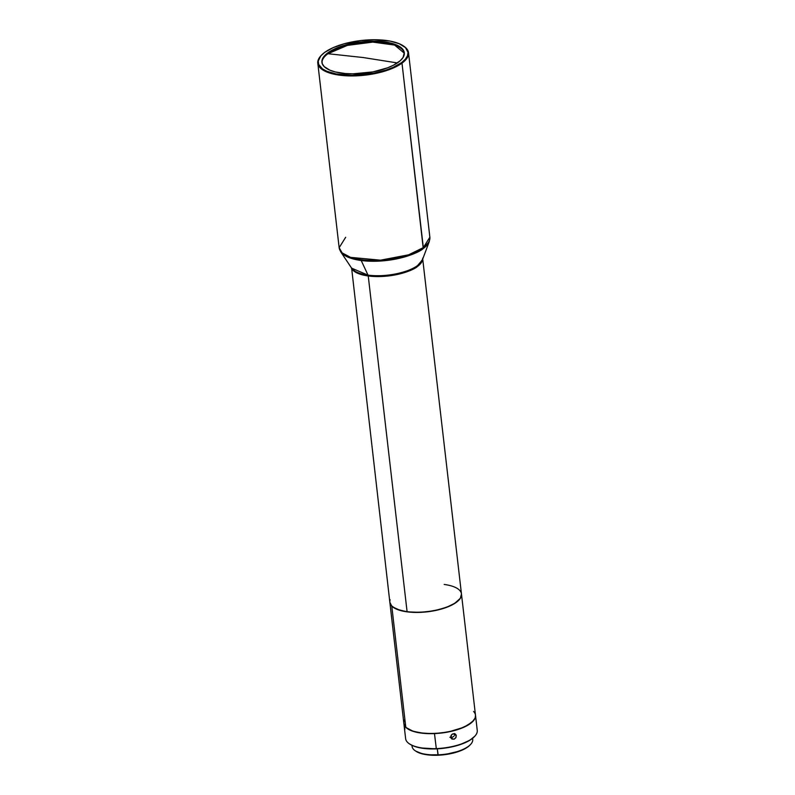 <?xml version="1.0" encoding="UTF-8"?>
<svg xmlns="http://www.w3.org/2000/svg" width="795" height="795" viewBox="0 0 795 795"><rect width="100%" height="100%" fill="white"/><g stroke="black" fill="none" stroke-linecap="round" stroke-linejoin="round"><path stroke-width="1.19" d="M327.947 53.722A41.459 15.701 -6.6 0 0 321.995 62.735A41.459 15.701 -6.6 0 1 327.947 53.722L327.848 52.838A41.459 15.701 173.4 0 1 373.312 41.211A41.459 15.701 173.4 0 1 404.287 52.768A41.459 15.701 173.4 0 1 398.365 62.219A41.459 15.701 173.4 0 1 352.891 73.846A41.459 15.701 173.4 0 1 321.925 62.298A41.459 15.701 173.4 0 1 327.848 52.838L327.947 53.722L363.106 57.528L327.947 53.722A41.459 15.701 -6.6 0 1 372.855 42.105A41.459 15.701 -6.6 0 1 404.327 53.205L394.648 45.086L372.855 42.105L347.345 45.404L327.947 53.722M397.351 62.934L363.106 57.528L397.351 62.934M473.572 711.455A36.053 13.654 173.4 0 1 472.985 721.045A36.053 13.654 173.4 0 1 441.245 732.831A36.053 13.654 173.4 0 1 407.646 728.598A36.053 13.654 173.4 0 1 405.768 727.077A36.053 13.654 -6.6 0 0 446.343 732.106A36.053 13.654 -6.6 0 0 475.48 715.122L461.478 594.113A36.053 13.654 173.4 0 1 432.341 611.097A36.053 13.654 173.4 0 1 391.766 606.068L405.768 727.077L391.766 606.068L389.848 602.292A36.053 13.654 173.4 0 0 389.858 602.401L403.86 723.41A36.053 13.654 -6.6 0 0 405.768 727.077A36.053 13.654 173.4 0 1 404.884 719.405M407.765 728.677A35.805 13.565 -6.6 0 0 407.885 728.757A35.805 13.565 -6.6 0 0 441.255 732.96A35.805 13.565 -6.6 0 0 472.786 721.254A35.805 13.565 -6.6 0 0 472.886 721.144M389.858 602.401A36.053 13.654 173.4 0 0 391.766 606.068L396.606 609.169L406.851 611.812L419.949 612.379L433.931 610.808L446.651 607.32L454.184 603.763L460.325 598.337L461.468 594.004A36.053 13.654 173.4 0 1 461.478 594.113M444.206 584.454A36.053 13.654 173.4 0 1 461.18 596.339A36.053 13.654 -6.6 0 0 461.458 593.895L422.622 258.246M411.959 745.332L412.088 746.416A30.518 11.567 -6.6 0 0 437.985 754.853L437.29 748.82L438.174 755.23A29.803 11.289 -6.6 0 0 470.024 745.034L470.61 744.408A30.518 11.567 173.4 0 1 437.985 754.853A30.518 11.567 -6.6 0 0 472.727 739.4L472.598 738.317M472.488 738.406A30.518 11.567 173.4 0 1 470.61 744.408M474.357 736.707L474.754 736.289A36.053 13.654 173.4 0 1 436.216 748.622A36.053 13.654 -6.6 0 0 477.248 730.367L475.509 715.341A36.053 13.654 173.4 0 1 434.477 733.596L436.336 748.87A35.566 13.475 -6.6 0 0 474.357 736.707A35.566 13.475 -6.6 0 0 474.545 736.498M409.534 743.921L413.102 745.849L420.456 747.926L436.336 748.87L434.477 733.596L448.45 731.947L463.803 727.266L472.121 722.138L475.162 717.984L475.499 715.261A36.053 13.654 173.4 0 1 475.509 715.341M456.161 735.216L456.002 737.402L454.402 739.042L452.256 739.141L451.063 738.138L450.825 736.021L452.186 734.183L454.81 733.775L456.161 735.216M422.632 259.269A36.053 13.654 173.4 0 1 417.474 266.474A36.053 13.654 173.4 0 1 368.244 275.974L407.08 611.623A36.053 13.654 -6.6 0 0 461.18 596.339A36.053 13.654 173.4 0 1 458.963 599.808A36.053 13.654 173.4 0 1 407.08 611.623L368.244 275.974L356.21 272.566L351.211 267.527A36.053 13.654 173.4 0 0 368.244 275.974C391.19 278.807 413.271 270.608 417.474 266.474L417.554 265.56A36.272 13.744 -6.6 0 0 422.374 259.965L417.554 265.56L417.474 266.474L422.632 259.269M368.015 275.13A36.272 13.744 -6.6 0 0 417.554 265.56C413.33 269.724 391.11 277.982 368.015 275.13L361.208 260.512L368.015 275.13L351.628 268.154A36.272 13.744 -6.6 0 0 368.015 275.13M423.258 248.537A45.434 17.212 173.4 0 1 361.208 260.512C390.136 264.089 417.971 253.754 423.258 248.537L401.992 63.143A45.663 17.301 173.4 0 1 351.907 75.942A45.663 17.301 173.4 0 1 317.801 63.222A45.663 17.301 173.4 0 1 321.16 55.511A45.663 17.301 -6.6 0 0 320.961 55.72A45.663 17.301 -6.6 0 0 342.953 75.545A45.663 17.301 -6.6 0 0 401.992 63.143L401.535 62.646A45.186 17.112 173.4 0 1 343.112 74.919A45.186 17.112 173.4 0 1 321.349 55.302A45.186 17.112 173.4 0 1 324.678 52.41L333.085 47.69L344.076 43.814L361.099 40.525L374.216 39.75L390.027 41.082L399.309 43.755L405.47 47.611L407.984 52.321L407.517 55.739L405.341 59.228L401.535 62.646L393.128 67.366L386.032 70.069L373.829 73.19L351.996 75.306L336.186 73.975L326.904 71.302L322.412 68.847L318.636 64.375L318.248 61.046L320.872 55.829L324.678 52.41A45.186 17.112 173.4 0 1 364.875 40.148A45.186 17.112 173.4 0 1 403.254 45.832A45.186 17.112 173.4 0 1 401.535 62.646L401.992 63.143A45.663 17.301 -6.6 0 0 403.731 46.15A45.663 17.301 -6.6 0 0 403.482 45.991A45.663 17.301 173.4 0 1 408.521 52.718A45.663 17.301 173.4 0 1 401.992 63.143L423.338 247.623A45.663 17.301 -6.6 0 0 429.866 237.208L423.338 247.623L408.62 254.807L380.527 260.184L350.555 257.361L342.098 252.87L339.147 247.702A45.663 17.301 -6.6 0 0 373.253 260.422A45.663 17.301 -6.6 0 0 423.338 247.623L423.258 248.537L429.29 241.531A45.434 17.212 173.4 0 1 423.258 248.537M451.063 738.138L451.341 734.987L453.229 733.715L455.267 734.004L456.28 735.733L455.714 737.919L453.866 739.231L451.063 738.138L451.789 738.903M454.67 734.341L456.28 735.733L454.502 733.487L454.462 735.315L454.67 734.341M453.875 736.269L451.898 737.531L453.875 736.269M449.9 737.263L450.815 737.601M404.854 729.303L404.397 725.398M455.267 734.004L455.952 734.739M327.848 52.838L323.168 57.568L321.945 60.758L322.303 63.809L324.231 66.631L329.885 70.169L335.291 71.938L345.318 73.538L352.91 73.846L372.944 71.898L387.513 67.843L393.525 65.18L400.292 60.668L403.045 57.488L404.287 52.748L401.982 48.425L396.327 44.888L384.452 41.906L373.302 41.211L361.268 41.926L345.646 44.947L335.56 48.505L327.848 52.838M317.801 63.222L339.147 247.702L345.666 237.288M339.147 247.702L340.677 251.777L347.713 257.033L361.208 260.512A45.434 17.212 173.4 0 1 340.677 251.777L351.628 268.154L389.838 602.183A36.053 13.654 -6.6 0 0 407.08 611.623A36.053 13.654 173.4 0 1 393.614 607.37A36.053 13.654 173.4 0 1 390.116 599.738M409.654 744.001A35.566 13.475 -6.6 0 0 409.882 744.16A35.566 13.475 -6.6 0 0 436.336 748.87L450.119 747.24L459.709 744.766L469.915 740.205L474.804 736.21M403.89 723.629A36.053 13.654 173.4 0 1 403.88 723.52L405.957 727.465L413.161 731.35L424.411 733.427L434.477 733.596A36.053 13.654 173.4 0 1 403.89 723.629L405.629 738.654A36.053 13.654 -6.6 0 0 436.216 748.622A36.053 13.654 173.4 0 1 409.405 743.842L409.882 744.16M407.318 728.369L413.012 731.162L421.002 732.95L430.602 733.576L440.986 733L451.262 731.251L460.534 728.488L468.017 724.951L473.065 720.946M415.288 750.808L416.004 751.285A29.803 11.289 -6.6 0 0 438.174 755.23L437.985 754.853A30.518 11.567 173.4 0 1 415.288 750.808A30.518 11.567 173.4 0 1 412.088 745.392M415.715 751.086L422.612 753.958L427.283 754.823L443.968 754.763L460.166 750.937L467.917 746.883L470.392 744.627M459.371 599.331L454.581 603.365L447.297 606.953L438.154 609.805L427.939 611.653L417.524 612.349L407.815 611.832L399.647 610.143L393.714 607.43A35.805 13.565 -6.6 0 0 393.853 607.529A35.805 13.565 -6.6 0 0 427.233 611.733A35.805 13.565 -6.6 0 0 458.765 600.016A35.805 13.565 -6.6 0 0 458.864 599.917M408.521 52.718L429.866 237.208L429.29 241.531L422.374 259.965M321.925 62.298L322.025 63.183"/></g></svg>
